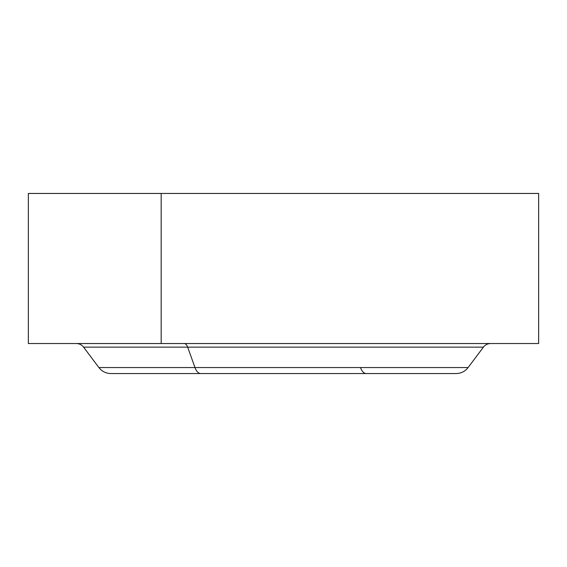 <?xml version="1.0" encoding="UTF-8"?>
<svg xmlns="http://www.w3.org/2000/svg" width="567" height="567" viewBox="0 0 567 567"><rect width="100%" height="100%" fill="white"/><g stroke="black" fill="none" stroke-linecap="round" stroke-linejoin="round"><path stroke-width="0.85" d="M145.421 193.446L184.197 193.446A9.008 4.316 -90 0 1 184.31 193.453A9.008 4.316 90 0 0 184.197 193.446L538.359 193.453L161.177 193.453L161.177 343.531L28.35 343.531L28.35 193.453L538.65 193.453L538.65 343.531L161.177 343.531L161.177 193.453M405.107 193.446L184.197 193.446M187.656 347.139L83.583 347.139L187.656 347.139A9.008 4.316 90 0 0 184.197 343.538A9.008 4.316 -90 0 1 187.656 347.139L194.991 367.551L98.892 367.551L194.991 367.551L187.656 347.139L483.417 347.139L187.656 347.139M76.375 343.538L490.625 343.538C487.655 343.602 485.253 344.807 483.417 347.139L468.108 367.551L194.991 367.551A15.011 7.194 90 0 0 200.753 373.554A15.011 7.194 -90 0 1 194.991 367.551L468.108 367.551C465.046 371.435 461.049 373.433 456.102 373.554L110.898 373.554C105.951 373.433 101.954 371.435 98.892 367.551L83.583 347.139C81.747 344.807 79.345 343.602 76.375 343.538M283.5 343.538L405.107 343.538M184.197 343.538L490.349 343.538L184.197 343.538M360.492 367.551A15.011 7.194 90 0 0 366.247 373.554M161.177 343.531L405.823 343.531"/></g></svg>
